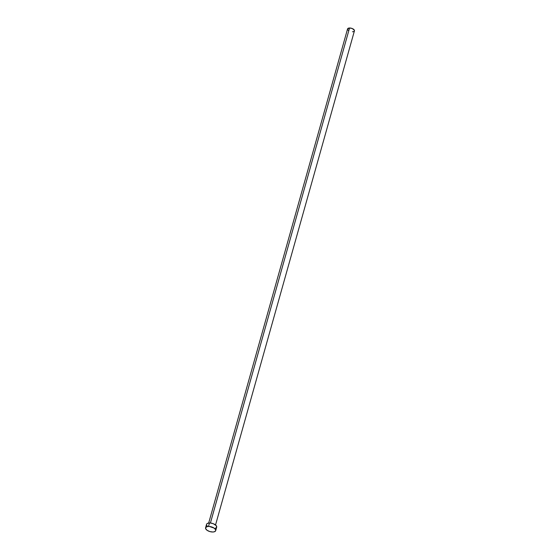 <?xml version="1.0" encoding="UTF-8"?>
<svg xmlns="http://www.w3.org/2000/svg" width="560" height="560" viewBox="0 0 560 560"><rect width="100%" height="100%" fill="white"/><g stroke="black" fill="none" stroke-linecap="round" stroke-linejoin="round"><path stroke-width="0.84" d="M215.698 530.649L216.678 527.177A5.257 2.478 -164.3 0 0 214.641 524.349A5.257 2.478 -164.3 0 0 209.475 522.984L208.495 526.449A5.257 2.478 15.7 0 1 213.668 527.821A5.257 2.478 15.7 0 1 215.698 530.649A5.257 2.478 15.7 0 1 212.786 532A5.257 2.478 15.7 0 1 207.62 530.628A5.257 2.478 15.7 0 1 205.583 527.807A5.257 2.478 15.7 0 1 208.495 526.449L209.475 522.984L210.42 523.019L349.545 28A3.563 1.68 -164.3 0 0 347.571 28.917L208.684 523.04M206.577 524.279L207.263 523.488L209.475 522.984A5.257 2.478 -164.3 0 0 206.556 524.335L205.583 527.807M215.537 524.965L354.431 30.842A3.563 1.68 -164.3 0 0 353.052 28.931A3.563 1.68 -164.3 0 0 349.545 28L210.406 523.019L213.374 523.74L216.251 525.679L216.657 527.233L215.369 528.29M207.494 526.372L206.654 525.287M212.786 532L209.853 531.573L207.186 530.355L205.681 528.759L205.849 527.317L207.634 526.519L209.44 526.491L214.102 528.094L215.6 529.69L215.684 530.705L214.396 531.762L212.786 532M347.585 28.882L349.545 28L352.191 28.511L354.361 30.198L354.417 30.884L353.549 31.598M353.038 31.717L352.457 31.759M348.208 30.296L347.641 29.561"/></g></svg>
